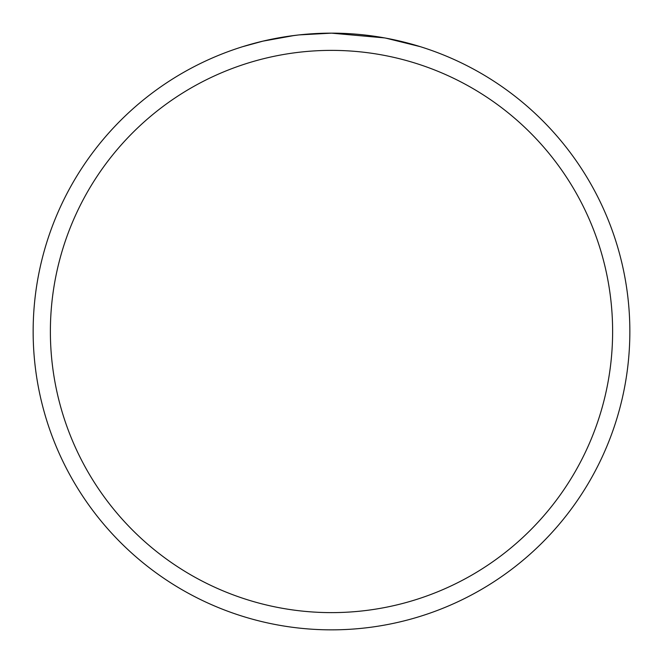 <?xml version="1.0" encoding="UTF-8"?>
<svg xmlns="http://www.w3.org/2000/svg" width="663" height="663" viewBox="0 0 663 663"><rect width="100%" height="100%" fill="white"/><g stroke="black" fill="none" stroke-linecap="round" stroke-linejoin="round"><path stroke-width="0.99" d="M337.45 33.208L341.602 33.324M368.238 35.421L369.498 35.578M384.499 37.899L331.5 33.15A298.35 298.35 0 0 1 629.85 331.5A298.35 298.35 0 0 1 331.5 629.85A298.35 298.35 0 0 1 33.15 331.5A298.35 298.35 0 0 1 331.5 33.15L299.253 34.899M385.907 38.156L420.135 46.625M331.5 50.38A281.12 281.12 0 0 1 612.62 331.5A281.12 281.12 0 0 1 331.5 612.62A281.12 281.12 0 0 1 50.38 331.5A281.12 281.12 0 0 1 331.5 50.38M297.853 35.056L286.897 36.506M242.873 46.625L262.871 41.156L294.215 35.495M302.32 34.584L307.259 34.136M309.629 33.954L314.378 33.647"/></g></svg>
